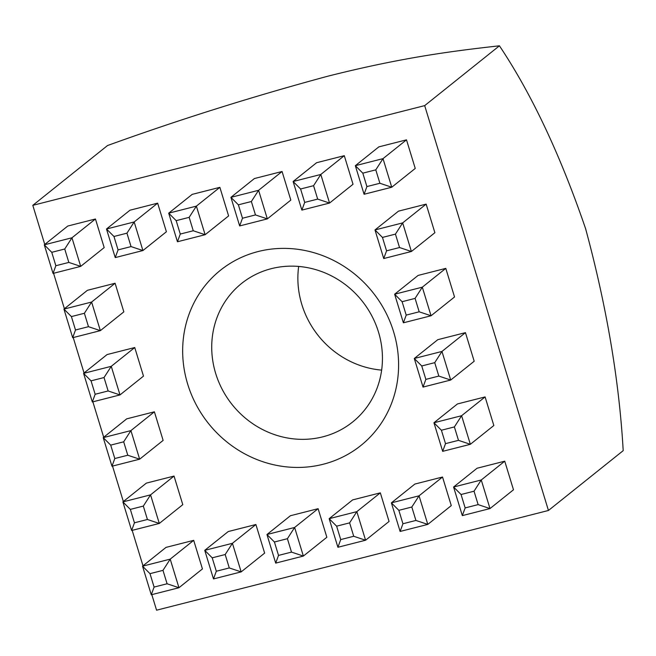<?xml version="1.0" encoding="UTF-8"?>
<svg xmlns="http://www.w3.org/2000/svg" width="656" height="656" viewBox="0 0 656 656"><rect width="100%" height="100%" fill="white"/><g stroke="black" fill="none" stroke-linecap="round" stroke-linejoin="round"><path stroke-width="0.98" d="M548.449 510.475L623.2 450.656C619.174 380.521 606.652 306.565 585.628 228.772C560.372 154.972 531.639 93.988 499.429 45.805L424.678 105.624L548.449 510.475L156.571 610.195L151.815 594.631M499.429 45.805C453.239 50.988 402.308 57.392 327.803 76.211C252.527 96.547 179.113 119.646 107.551 145.525L32.8 205.344L424.678 105.624M445.506 443.645L442.677 451.344L433.936 422.759L461.611 415.715L485.096 396.921L457.421 403.965L433.936 422.759L441.406 430.238L445.506 443.645L458.487 440.348L454.387 426.933L441.406 430.238M454.387 426.933L461.611 415.715L470.352 444.309L493.837 425.514L485.096 396.921M402.94 523.75L415.92 520.446L427.794 524.406L400.119 531.45L391.378 502.857L414.854 484.062L442.529 477.019L451.271 505.612L427.794 524.406L419.053 495.813L411.82 507.031L398.84 510.335L402.94 523.75L400.119 531.45M415.92 520.446L411.82 507.031M465.153 507.916L478.134 504.612L489.999 508.572L513.484 489.786L504.743 461.193L477.068 468.236L453.583 487.023L481.258 479.979L489.999 508.572L462.324 515.616L453.583 487.023L461.053 494.509L465.153 507.916L462.324 515.616M504.743 461.193L481.258 479.979L474.034 491.205L461.053 494.509M478.134 504.612L474.034 491.205M72.677 337.692L63.935 309.099L87.42 290.305L115.095 283.261L91.61 302.055L84.386 313.281L71.406 316.586L75.506 329.993L72.677 337.692L100.352 330.649L123.836 311.854L115.095 283.261M229.288 567.94L241.162 571.893L264.639 553.106L255.897 524.513L228.222 531.557L204.746 550.343L212.208 557.83L216.308 571.237L229.288 567.94L225.188 554.525L212.208 557.83M255.897 524.513L232.421 543.307L241.162 571.893L213.487 578.936L204.746 550.343L232.421 543.307L225.188 554.525M278.521 555.411L291.502 552.106L303.367 556.067L326.852 537.272L318.111 508.679L290.436 515.723L266.951 534.517L274.421 541.995L278.521 555.411L275.692 563.11L266.951 534.517L294.626 527.473L303.367 556.067L275.692 563.11M406.203 315.11L419.184 311.805L415.084 298.398L422.316 287.172L394.633 294.216L402.103 301.703L406.203 315.11L403.383 322.809L394.633 294.216L418.118 275.422L445.793 268.378L422.316 287.172L431.058 315.766L454.534 296.971L445.793 268.378M134.447 522.799L147.428 519.495L143.328 506.088L150.56 494.862L122.885 501.906L130.347 509.392L134.447 522.799L131.626 530.499L122.885 501.906L146.362 483.111L174.037 476.076L150.56 494.862L159.301 523.455L182.786 504.661L174.037 476.076M95.153 394.264L92.324 401.964L83.583 373.371L91.053 380.849L95.153 394.264L108.133 390.96L119.999 394.92L92.324 401.964M340.726 539.576L353.715 536.272L349.615 522.865L356.839 511.639L380.324 492.853L352.649 499.897L329.164 518.683L336.626 526.169L340.726 539.576L337.906 547.276L329.164 518.683L356.839 511.639L365.581 540.232L389.065 521.446L380.324 492.853M108.133 390.96L104.033 377.544L111.258 366.327L134.742 347.532L107.067 354.576L83.583 373.371L111.258 366.327L119.999 394.92L143.484 376.126L134.742 347.532M381.644 370.107A88.781 83.107 51.3 0 1 298.677 266.434M154.094 587.071L167.083 583.766L178.949 587.727L170.207 559.133L142.532 566.177L149.994 573.656L154.094 587.071L151.274 594.771L142.532 566.177L166.017 547.383L193.692 540.339L202.433 568.932L178.949 587.727L151.274 594.771M386.556 250.838L399.537 247.533L395.437 234.126L402.661 222.901L374.986 229.944L382.456 237.431L386.556 250.838L383.727 258.538L374.986 229.944L398.471 211.158L426.146 204.114L402.661 222.901L411.402 251.494L434.887 232.708L426.146 204.114M104.033 377.544L91.053 380.849M317.676 199.096L329.55 203.057L353.026 184.262L344.285 155.677L316.61 162.713L293.125 181.507L300.596 188.994L304.696 202.401L317.676 199.096L313.576 185.689L300.596 188.994M344.285 155.677L320.809 174.463L329.55 203.057L301.867 210.1L293.125 181.507L320.809 174.463L313.576 185.689M114.8 458.528L111.971 466.227L103.23 437.634L110.7 445.121L114.8 458.528L127.781 455.231L139.654 459.184L111.971 466.227M242.482 218.235L255.463 214.93L251.363 201.515L238.382 204.82L242.482 218.235L239.661 225.935L230.92 197.341L254.397 178.547L282.072 171.503L290.821 200.096L267.336 218.891L239.661 225.935M255.463 214.93L267.336 218.891L258.595 190.297L282.072 171.503M349.615 522.865L336.626 526.169M127.781 455.231L123.681 441.816L110.7 445.121M180.277 234.061L193.258 230.756L189.158 217.349L176.177 220.654L180.277 234.061L177.448 241.761L168.707 213.167L176.177 220.654M75.506 329.993L88.486 326.688L100.352 330.649L91.61 302.055L63.935 309.099L71.406 316.586M379.89 183.27L391.755 187.231L415.24 168.436L406.499 139.843L378.824 146.887L355.339 165.681L383.014 158.637L391.755 187.231L364.08 194.266L355.339 165.681L362.809 173.159L366.909 186.575L379.89 183.27L375.79 169.855L362.809 173.159M406.499 139.843L383.014 158.637L375.79 169.855M425.851 379.381L438.831 376.077L434.731 362.661L421.751 365.966L425.851 379.381L423.03 387.081L414.289 358.488L437.765 339.693L465.448 332.649L441.964 351.444L450.705 380.037L474.19 361.243L465.448 332.649M118.064 249.895L115.235 257.595L106.493 229.001L134.177 221.958L157.653 203.163L129.978 210.207L106.493 229.001L113.964 236.48L118.064 249.895L131.044 246.59L126.944 233.175L113.964 236.48M126.944 233.175L134.177 221.958L142.918 250.551L166.394 231.757L157.653 203.163M193.258 230.756L205.123 234.717L177.448 241.761M154.39 411.804L130.913 430.598L139.654 459.184L163.131 440.397L154.39 411.804L126.715 418.848L103.23 437.634L130.913 430.598L123.681 441.816M219.867 187.337L196.382 206.123L205.123 234.717L228.608 215.922L219.867 187.337L192.192 194.373L168.707 213.167L196.382 206.123L189.158 217.349M143.328 506.088L130.347 509.392M421.751 365.966L414.289 358.488L441.964 351.444L434.731 362.661M143 565.8L132.168 530.36M123.353 501.528L112.52 466.088M103.705 437.265L92.865 401.825M84.058 372.993L73.218 337.553M64.403 308.722L53.571 273.281M44.756 244.45L32.8 205.344M147.428 519.495L159.301 523.455L131.626 530.499M193.692 540.339L170.207 559.133L162.983 570.359L149.994 573.656M167.083 583.766L162.983 570.359M323.146 464.268A112.291 105.108 51.3 0 1 185.205 327.418A112.291 105.108 51.3 0 1 363.531 282.039A112.291 105.108 51.3 0 1 323.146 464.268M55.85 265.721L53.029 273.421L80.704 266.377L71.963 237.784L64.731 249.009L51.75 252.314L55.85 265.721L68.831 262.416L80.704 266.377L104.189 247.591L95.448 218.997L67.765 226.041L44.288 244.827L71.963 237.784L95.448 218.997M438.831 376.077L450.705 380.037L423.03 387.081M458.487 440.348L470.352 444.309L442.677 451.344M322.793 436.839A88.781 83.107 -128.7 0 0 352.559 422.054A88.781 83.107 -128.7 0 0 361.964 300.817A88.781 83.107 -128.7 0 0 241.613 283.425A88.781 83.107 -128.7 0 0 222.441 389.803A88.781 83.107 -128.7 0 0 322.793 436.839M395.437 234.126L382.456 237.431M216.308 571.237L213.487 578.936M398.84 510.335L391.378 502.857L419.053 495.813L442.529 477.019M415.084 298.398L402.103 301.703M131.044 246.59L142.918 250.551L115.235 257.595M318.111 508.679L294.626 527.473L287.402 538.699L274.421 541.995M291.502 552.106L287.402 538.699M68.831 262.416L64.731 249.009M238.382 204.82L230.92 197.341L258.595 190.297L251.363 201.515M419.184 311.805L431.058 315.766L403.383 322.809M399.537 247.533L411.402 251.494L383.727 258.538M353.715 536.272L365.581 540.232L337.906 547.276M88.486 326.688L84.386 313.281M304.696 202.401L301.867 210.1M366.909 186.575L364.08 194.266M53.029 273.421L44.288 244.827L51.75 252.314"/></g></svg>
